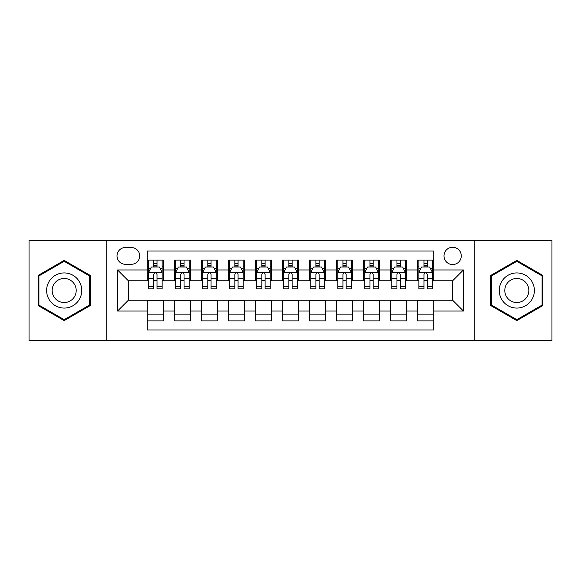 <?xml version="1.0" encoding="UTF-8"?>
<svg xmlns="http://www.w3.org/2000/svg" width="581" height="581" viewBox="0 0 581 581"><rect width="100%" height="100%" fill="white"/><g stroke="black" fill="none" stroke-linecap="round" stroke-linejoin="round"><path stroke-width="0.87" d="M452.643 247.266A8.65 8.65 0 0 0 443.993 255.909A8.65 8.65 0 0 0 452.643 264.558A8.65 8.65 0 0 0 461.285 255.909A8.65 8.65 0 0 0 452.643 247.266M474.256 340.495L551.95 340.495L551.95 240.505L474.256 240.505L474.256 340.495L106.744 340.495L106.744 240.505L29.05 240.505L29.05 340.495L106.744 340.495M433.724 260.099L417.507 260.099L417.507 269.962L406.7 269.962L406.7 280.768L417.507 280.768L417.507 269.962M406.7 269.962L406.7 260.099L390.483 260.099L390.483 269.962L379.676 269.962L379.676 280.768L390.483 280.768L390.483 269.962M379.676 269.962L379.676 260.099L363.466 260.099L363.466 269.962L352.652 269.962L352.652 280.768L363.466 280.768L363.466 269.962M352.652 269.962L352.652 260.099L336.443 260.099L336.443 269.962L325.629 269.962L325.629 280.768L336.443 280.768L336.443 269.962M325.629 269.962L325.629 260.099L309.419 260.099L309.419 269.962L298.605 269.962L298.605 280.768L309.419 280.768L309.419 269.962M298.605 269.962L298.605 260.099L282.395 260.099L282.395 269.962L271.581 269.962L271.581 280.768L282.395 280.768L282.395 269.962M271.581 269.962L271.581 260.099L255.371 260.099L255.371 269.962L244.557 269.962L244.557 280.768L255.371 280.768L255.371 269.962M244.557 269.962L244.557 260.099L228.348 260.099L228.348 269.962L217.534 269.962L217.534 280.768L228.348 280.768L228.348 269.962M217.534 269.962L217.534 260.099L201.324 260.099L201.324 269.962L190.517 269.962L190.517 280.768L201.324 280.768L201.324 269.962M190.517 269.962L190.517 260.099L174.3 260.099L174.3 280.768L163.493 280.768L163.493 260.099L147.276 260.099M147.276 320.901L163.493 320.901L163.493 300.232L174.3 300.232L174.3 320.901L190.517 320.901L190.517 300.232L201.324 300.232L201.324 311.038L190.517 311.038M201.324 311.038L201.324 320.901L217.534 320.901L217.534 300.232L228.348 300.232L228.348 311.038L217.534 311.038M228.348 311.038L228.348 320.901L244.557 320.901L244.557 300.232L255.371 300.232L255.371 311.038L244.557 311.038M255.371 311.038L255.371 320.901L271.581 320.901L271.581 300.232L282.395 300.232L282.395 311.038L271.581 311.038M282.395 311.038L282.395 320.901L298.605 320.901L298.605 300.232L309.419 300.232L309.419 311.038L298.605 311.038M309.419 311.038L309.419 320.901L325.629 320.901L325.629 300.232L336.443 300.232L336.443 311.038L325.629 311.038M336.443 311.038L336.443 320.901L352.652 320.901L352.652 300.232L363.466 300.232L363.466 311.038L352.652 311.038M363.466 311.038L363.466 320.901L379.676 320.901L379.676 300.232L390.483 300.232L390.483 311.038L379.676 311.038M390.483 311.038L390.483 320.901L406.7 320.901L406.7 300.232L417.507 300.232L417.507 311.038L406.7 311.038M125.387 264.29L131.335 264.29A8.374 8.374 0 0 0 139.709 255.909A8.374 8.374 0 0 0 131.335 247.535L125.387 247.535A8.374 8.374 0 0 0 117.013 255.909A8.374 8.374 0 0 0 125.387 264.29M474.256 240.505L106.744 240.505M433.724 269.962L433.724 251.043L147.276 251.043L147.276 280.768L128.357 280.768L128.357 300.232L147.276 300.232L147.276 329.957L433.724 329.957L433.724 300.232L452.643 300.232L452.643 280.768L433.724 280.768L433.724 269.962L463.449 269.962L463.449 311.038L433.724 311.038M147.276 311.038L117.551 311.038L117.551 269.962L147.276 269.962M417.507 311.038L417.507 320.901L433.724 320.901M147.276 266.853L148.627 266.853M153.762 266.853L157.008 266.853M162.143 266.853L163.493 266.853M147.276 280.5L148.627 280.5M153.762 280.5L157.008 280.5M162.143 280.5L163.493 280.5M147.276 300.5L163.493 300.5M147.276 314.147L163.493 314.147M174.3 280.5L175.651 280.5M180.785 280.5L184.032 280.5M189.166 280.5L190.517 280.5M174.3 266.853L175.651 266.853M180.785 266.853L184.032 266.853M189.166 266.853L190.517 266.853M174.3 300.5L190.517 300.5M174.3 314.147L190.517 314.147M201.324 300.5L217.534 300.5M201.324 314.147L217.534 314.147M201.324 266.853L202.675 266.853M207.809 266.853L211.048 266.853M216.183 266.853L217.534 266.853M201.324 280.5L202.675 280.5M207.809 280.5L211.048 280.5M216.183 280.5L217.534 280.5M228.348 300.5L244.557 300.5M228.348 314.147L244.557 314.147M228.348 266.853L229.698 266.853M234.833 266.853L238.072 266.853M243.207 266.853L244.557 266.853M228.348 280.5L229.698 280.5M234.833 280.5L238.072 280.5M243.207 280.5L244.557 280.5M255.371 300.5L271.581 300.5M255.371 314.147L271.581 314.147M255.371 266.853L256.722 266.853M261.857 266.853L265.096 266.853M270.23 266.853L271.581 266.853M255.371 280.5L256.722 280.5M261.857 280.5L265.096 280.5M270.23 280.5L271.581 280.5M282.395 300.5L298.605 300.5M282.395 314.147L298.605 314.147M282.395 266.853L283.746 266.853M288.88 266.853L292.12 266.853M297.254 266.853L298.605 266.853M282.395 280.5L283.746 280.5M288.88 280.5L292.12 280.5M297.254 280.5L298.605 280.5M309.419 300.5L325.629 300.5M309.419 314.147L325.629 314.147M309.419 266.853L310.77 266.853M315.904 266.853L319.143 266.853M324.278 266.853L325.629 266.853M309.419 280.5L310.77 280.5M315.904 280.5L319.143 280.5M324.278 280.5L325.629 280.5M336.443 300.5L352.652 300.5M336.443 314.147L352.652 314.147M336.443 266.853L337.793 266.853M342.928 266.853L346.167 266.853M351.302 266.853L352.652 266.853M336.443 280.5L337.793 280.5M342.928 280.5L346.167 280.5M351.302 280.5L352.652 280.5M363.466 300.5L379.676 300.5M363.466 314.147L379.676 314.147M363.466 266.853L364.817 266.853M369.952 266.853L373.191 266.853M378.325 266.853L379.676 266.853M363.466 280.5L364.817 280.5M369.952 280.5L373.191 280.5M378.325 280.5L379.676 280.5M390.483 300.5L406.7 300.5M390.483 314.147L406.7 314.147M390.483 266.853L391.834 266.853M396.968 266.853L400.215 266.853M405.349 266.853L406.7 266.853M390.483 280.5L391.834 280.5M396.968 280.5L400.215 280.5M405.349 280.5L406.7 280.5M417.507 300.5L433.724 300.5M417.507 314.147L433.724 314.147M417.507 266.853L418.857 266.853M423.992 266.853L427.238 266.853M432.373 266.853L433.724 266.853M417.507 280.5L418.857 280.5M423.992 280.5L427.238 280.5M432.373 280.5L433.724 280.5M128.357 280.768L117.551 269.962M128.357 300.232L117.551 311.038M463.449 269.962L452.643 280.768M463.449 311.038L452.643 300.232M64.179 320.61L90.258 305.555L90.258 275.445L64.179 260.39L38.106 275.445L38.106 305.555L64.179 320.61M542.894 275.445L516.821 260.39L490.742 275.445L490.742 305.555L516.821 320.61L542.894 305.555L542.894 275.445M157.008 263.614L153.762 263.614M162.143 286.673L157.008 286.673L157.008 288.88L162.143 288.88L162.143 272.395L159.434 266.991L151.329 266.991L148.627 272.395L148.627 288.88L153.762 288.88L153.762 286.673L148.627 286.673M148.627 272.395L148.627 260.099M162.143 272.395L162.143 260.099M153.762 266.991L153.762 260.099M157.008 260.099L157.008 266.991M157.008 286.673L157.008 274.421C155.926 272.336 154.844 272.336 153.762 274.421L153.762 286.673M64.179 272.932A17.568 17.568 0 0 0 46.618 290.5A17.568 17.568 0 0 0 64.179 308.068A17.568 17.568 0 0 0 81.747 290.5A17.568 17.568 0 0 0 64.179 272.932M64.179 278.473A12.027 12.027 0 0 0 52.152 290.5A12.027 12.027 0 0 0 64.179 302.527A12.027 12.027 0 0 0 76.205 290.5A12.027 12.027 0 0 0 64.179 278.473M89.445 305.09L64.179 319.673L38.912 305.09L38.912 275.91L64.179 261.327L89.445 275.91L89.445 305.09M501.606 281.72A17.568 17.568 0 0 0 508.034 305.715A17.568 17.568 0 0 0 532.029 299.28A17.568 17.568 0 0 0 525.602 275.285A17.568 17.568 0 0 0 501.606 281.72M506.407 284.487A12.027 12.027 0 0 0 510.808 300.914A12.027 12.027 0 0 0 527.236 296.513A12.027 12.027 0 0 0 522.835 280.086A12.027 12.027 0 0 0 506.407 284.487M542.088 275.91L542.088 305.09L516.821 319.673L491.555 305.09L491.555 275.91L516.821 261.327L542.088 275.91M184.032 263.614L180.785 263.614M189.166 286.673L184.032 286.673L184.032 288.88L189.166 288.88L189.166 272.395L186.457 266.991L178.352 266.991L175.651 272.395L175.651 288.88L180.785 288.88L180.785 286.673L175.651 286.673M175.651 272.395L175.651 260.099M189.166 272.395L189.166 260.099M180.785 266.991L180.785 260.099M184.032 260.099L184.032 266.991M184.032 286.673L184.032 274.421C182.95 272.336 181.868 272.336 180.785 274.421L180.785 286.673M211.048 263.614L207.809 263.614M216.183 286.673L211.048 286.673L211.048 288.88L216.183 288.88L216.183 272.395L213.481 266.991L205.376 266.991L202.675 272.395L202.675 288.88L207.809 288.88L207.809 286.673L202.675 286.673M202.675 272.395L202.675 260.099M216.183 272.395L216.183 260.099M207.809 266.991L207.809 260.099M211.048 260.099L211.048 266.991M211.048 286.673L211.048 274.421C209.973 272.336 208.891 272.336 207.809 274.421L207.809 286.673M238.072 263.614L234.833 263.614M243.207 286.673L238.072 286.673L238.072 288.88L243.207 288.88L243.207 272.395L240.505 266.991L232.4 266.991L229.698 272.395L229.698 288.88L234.833 288.88L234.833 286.673L229.698 286.673M229.698 272.395L229.698 260.099M243.207 272.395L243.207 260.099M234.833 266.991L234.833 260.099M238.072 260.099L238.072 266.991M238.072 286.673L238.072 274.421C236.997 272.336 235.915 272.336 234.833 274.421L234.833 286.673M265.096 263.614L261.857 263.614M270.23 286.673L265.096 286.673L265.096 288.88L270.23 288.88L270.23 272.395L267.529 266.991L259.424 266.991L256.722 272.395L256.722 288.88L261.857 288.88L261.857 286.673L256.722 286.673M256.722 272.395L256.722 260.099M270.23 272.395L270.23 260.099M261.857 266.991L261.857 260.099M265.096 260.099L265.096 266.991M265.096 286.673L265.096 274.421C264.021 272.336 262.939 272.336 261.857 274.421L261.857 286.673M292.12 263.614L288.88 263.614M297.254 286.673L292.12 286.673L292.12 288.88L297.254 288.88L297.254 272.395L294.552 266.991L286.448 266.991L283.746 272.395L283.746 288.88L288.88 288.88L288.88 286.673L283.746 286.673M283.746 272.395L283.746 260.099M297.254 272.395L297.254 260.099M288.88 266.991L288.88 260.099M292.12 260.099L292.12 266.991M292.12 286.673L292.12 274.421C291.045 272.336 289.963 272.336 288.88 274.421L288.88 286.673M319.143 263.614L315.904 263.614M324.278 286.673L319.143 286.673L319.143 288.88L324.278 288.88L324.278 272.395L321.576 266.991L313.471 266.991L310.77 272.395L310.77 288.88L315.904 288.88L315.904 286.673L310.77 286.673M310.77 272.395L310.77 260.099M324.278 272.395L324.278 260.099M315.904 266.991L315.904 260.099M319.143 260.099L319.143 266.991M319.143 286.673L319.143 274.421C318.068 272.336 316.986 272.336 315.904 274.421L315.904 286.673M346.167 263.614L342.928 263.614M351.302 286.673L346.167 286.673L346.167 288.88L351.302 288.88L351.302 272.395L348.6 266.991L340.495 266.991L337.793 272.395L337.793 288.88L342.928 288.88L342.928 286.673L337.793 286.673M337.793 272.395L337.793 260.099M351.302 272.395L351.302 260.099M342.928 266.991L342.928 260.099M346.167 260.099L346.167 266.991M346.167 286.673L346.167 274.421C345.085 272.336 344.01 272.336 342.928 274.421L342.928 286.673M373.191 263.614L369.952 263.614M378.325 286.673L373.191 286.673L373.191 288.88L378.325 288.88L378.325 272.395L375.624 266.991L367.519 266.991L364.817 272.395L364.817 288.88L369.952 288.88L369.952 286.673L364.817 286.673M364.817 272.395L364.817 260.099M378.325 272.395L378.325 260.099M369.952 266.991L369.952 260.099M373.191 260.099L373.191 266.991M373.191 286.673L373.191 274.421C372.109 272.336 371.034 272.336 369.952 274.421L369.952 286.673M400.215 263.614L396.968 263.614M405.349 286.673L400.215 286.673L400.215 288.88L405.349 288.88L405.349 272.395L402.648 266.991L394.543 266.991L391.834 272.395L391.834 288.88L396.968 288.88L396.968 286.673L391.834 286.673M391.834 272.395L391.834 260.099M405.349 272.395L405.349 260.099M396.968 266.991L396.968 260.099M400.215 260.099L400.215 266.991M400.215 286.673L400.215 274.421C399.132 272.336 398.058 272.336 396.968 274.421L396.968 286.673M427.238 263.614L423.992 263.614M432.373 286.673L427.238 286.673L427.238 288.88L432.373 288.88L432.373 272.395L429.671 266.991L421.566 266.991L418.857 272.395L418.857 288.88L423.992 288.88L423.992 286.673L418.857 286.673M418.857 272.395L418.857 260.099M432.373 272.395L432.373 260.099M423.992 266.991L423.992 260.099M427.238 260.099L427.238 266.991M427.238 286.673L427.238 274.421C426.156 272.336 425.074 272.336 423.992 274.421L423.992 286.673M174.3 311.038L163.493 311.038M174.3 269.962L163.493 269.962M162.07 272.257L148.692 272.257M148.627 268.48L150.588 268.48M160.182 268.48L162.143 268.48M153.762 278.655L148.627 278.655M162.143 278.655L157.008 278.655M157.008 265.328L153.762 265.328M189.094 272.257L175.716 272.257M175.651 268.48L177.612 268.48M187.205 268.48L189.166 268.48M180.785 278.655L175.651 278.655M189.166 278.655L184.032 278.655M184.032 265.328L180.785 265.328M216.117 272.257L202.74 272.257M202.675 268.48L204.635 268.48M214.229 268.48L216.183 268.48M207.809 278.655L202.675 278.655M216.183 278.655L211.048 278.655M211.048 265.328L207.809 265.328M243.141 272.257L229.764 272.257M229.698 268.48L231.659 268.48M241.253 268.48L243.207 268.48M234.833 278.655L229.698 278.655M243.207 278.655L238.072 278.655M238.072 265.328L234.833 265.328M270.165 272.257L256.787 272.257M256.722 268.48L258.683 268.48M268.277 268.48L270.23 268.48M261.857 278.655L256.722 278.655M270.23 278.655L265.096 278.655M265.096 265.328L261.857 265.328M297.189 272.257L283.811 272.257M283.746 268.48L285.699 268.48M295.301 268.48L297.254 268.48M288.88 278.655L283.746 278.655M297.254 278.655L292.12 278.655M292.12 265.328L288.88 265.328M324.213 272.257L310.835 272.257M310.77 268.48L312.723 268.48M322.317 268.48L324.278 268.48M315.904 278.655L310.77 278.655M324.278 278.655L319.143 278.655M319.143 265.328L315.904 265.328M351.236 272.257L337.859 272.257M337.793 268.48L339.747 268.48M349.341 268.48L351.302 268.48M342.928 278.655L337.793 278.655M351.302 278.655L346.167 278.655M346.167 265.328L342.928 265.328M378.26 272.257L364.883 272.257M364.817 268.48L366.771 268.48M376.365 268.48L378.325 268.48M369.952 278.655L364.817 278.655M378.325 278.655L373.191 278.655M373.191 265.328L369.952 265.328M405.284 272.257L391.906 272.257M391.834 268.48L393.795 268.48M403.388 268.48L405.349 268.48M396.968 278.655L391.834 278.655M405.349 278.655L400.215 278.655M400.215 265.328L396.968 265.328M432.308 272.257L418.93 272.257M418.857 268.48L420.818 268.48M430.412 268.48L432.373 268.48M423.992 278.655L418.857 278.655M432.373 278.655L427.238 278.655M427.238 265.328L423.992 265.328"/></g></svg>
